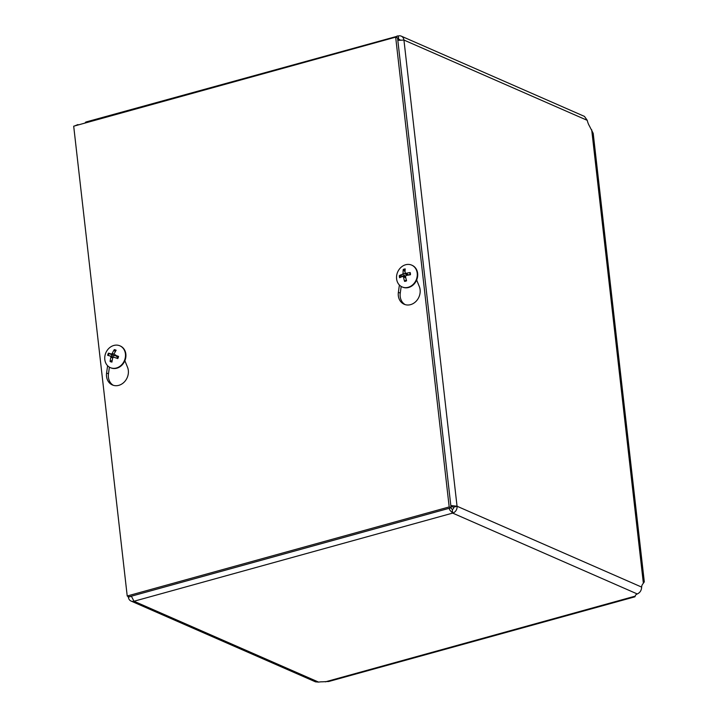 <?xml version="1.0" encoding="UTF-8"?>
<svg xmlns="http://www.w3.org/2000/svg" width="718" height="718" viewBox="0 0 718 718"><rect width="100%" height="100%" fill="white"/><g stroke="black" fill="none" stroke-linecap="round" stroke-linejoin="round"><path stroke-width="1.08" d="M634.9 596.82L635.618 595.15A6.821 2.064 -6.5 0 1 637.27 593.957C640.034 592.682 641.497 590.402 641.65 587.1A6.821 3.007 -105.5 0 1 642.35 584.614L644.297 581.876M85.074 123.047A5.78 2.549 -105.5 0 1 86.088 121.961L398.31 35.963A5.78 4.891 113.7 0 1 401.254 36.142A5.78 4.891 113.7 0 1 403.938 40.055L457.052 506.244A5.78 4.891 113.7 0 1 452.672 513.101L133.997 601.244A5.78 4.891 113.7 0 1 131.053 601.065L315.498 681.849L318.604 682.1A6.821 2.064 -6.5 0 1 322.31 681.813L328.835 681.472M644.306 581.867L593.203 133.342L589.442 126A9.352 4.12 -105.5 0 1 587.252 120.346L584.452 116.397L401.254 36.142M78.585 124.842L78.011 125.004M74.681 125.919L77.957 124.564M449.091 508.317L449.89 510.166L452.672 513.101L452.259 509.466A1.939 1.642 -66.3 0 0 453.722 507.159L457.052 506.244L450.814 505.508M397.826 40.361L403.938 40.055L587.252 120.346M453.722 507.159L450.931 506.522M127.607 596.164L128.369 597.152L131.699 596.227M318.604 682.1L133.997 601.244L131.358 596.191M452.259 509.466L450.509 507.375M398.31 35.963L398.723 39.607L397.781 39.975M397.26 35.909L395.941 37.264M400.132 39.948A1.939 1.642 -66.3 0 0 398.723 39.607L397.916 39.822M131.053 601.065A5.78 4.891 113.7 0 1 128.369 597.152M416.655 280.02L419.303 286.518A12.592 10.644 113.7 0 1 416.691 300.627A12.592 10.644 113.7 0 1 404.171 304.252A12.592 10.644 113.7 0 1 398.373 292.307L399.396 285.028M401.191 286.455L400.258 293.124A12.592 10.644 -66.3 0 0 405.131 304.603M124.869 360.723L127.517 367.221A12.592 10.644 113.7 0 1 124.905 381.33A12.592 10.644 113.7 0 1 112.385 384.956A12.592 10.644 113.7 0 1 106.587 373.01L107.61 365.731M109.405 367.158L108.472 373.836A12.592 10.644 -66.3 0 0 113.345 385.315M395.663 37.139L449.19 506.944L127.221 595.994L73.694 126.197L395.663 37.139L397.548 37.964L451.075 507.77L449.19 506.944M451.075 507.77L129.105 596.82L127.221 595.994M115.14 351.937L114.279 349.648A15.751 9.487 105.5 0 0 112.277 353.453L111.326 354.019A15.751 1.642 -156.5 0 0 108.445 353.148L111.972 354.889A4.021 3.402 113.7 0 0 111.461 356.334L114.261 357.304M111.461 356.334L107.673 355.311L110.572 356.155L110.967 357.16A15.751 9.531 109.5 0 0 110.096 361.468L112.205 360.382M108.445 353.148A6.381 5.394 -66.3 0 0 107.673 355.311M110.096 361.468A6.381 5.394 -66.3 0 0 111.954 362.06A15.751 7.171 -73.7 0 1 112.789 357.743L113.749 357.178A15.751 0.673 18.2 0 0 117.788 358.56L117.384 358.408A5.717 4.838 113.7 0 0 118.129 356.316L118.56 356.397A15.751 2.118 -159.2 0 0 114.503 355.042L116.872 356.568M117.788 358.56A6.381 5.394 -66.3 0 0 118.56 356.397M116.684 357.923L117.824 358.381M118.335 356.936L117.025 356.72M117.213 356.783L114.503 355.042L114.108 354.037A15.751 7.207 -70.1 0 1 116.136 350.24A6.381 5.394 -66.3 0 0 114.279 349.648M115.562 354.827L114.009 355.76L111.972 354.889M120.112 345.923A11.91 10.061 113.7 0 1 120.328 346.013A11.91 10.061 113.7 0 1 124.77 360.957A11.91 10.061 113.7 0 1 110.778 367.822A11.91 10.061 113.7 0 1 110.563 367.733M119.08 345.52A11.91 10.061 113.7 0 1 119.897 345.825A11.91 10.061 113.7 0 1 124.34 360.768A11.91 10.061 113.7 0 1 110.339 367.634A11.91 10.061 113.7 0 1 105.699 353.166A11.91 10.061 113.7 0 1 119.08 345.52M405.078 271.835L403.229 269.483A15.751 7.934 70.8 0 0 403.13 273.298L402.493 274.294A15.751 5.717 177.5 0 0 399.352 275.559L403.184 276.152A4.021 3.402 113.7 0 0 403.175 276.448M399.352 275.559A6.381 5.394 -66.3 0 0 399.594 277.74A15.751 3.778 -10.3 0 1 402.744 276.439L403.552 277.031A15.751 8.203 74.3 0 0 404.584 281.366L406.316 279.921M409.996 274.114L410.211 272.562A15.751 6.103 174.5 0 0 405.903 273.352L405.087 272.759A15.751 5.879 -102 0 1 405.221 268.927A6.381 5.394 -66.3 0 0 403.229 269.483M404.584 281.366A6.381 5.394 -66.3 0 0 406.576 280.819A15.751 5.609 -105.3 0 1 405.517 276.493L406.146 275.497A15.751 3.393 -7.4 0 1 410.454 274.734A6.381 5.394 -66.3 0 0 410.211 272.562M410.023 274.258L408.838 275.093M408.713 275.012L405.087 272.759M408.183 275.102L405.365 273.271M406.191 273.809L406.469 275.434M405.553 276.026L403.184 276.152M402.744 276.439L405.787 277.803M411.899 265.22A11.91 10.061 113.7 0 1 412.114 265.31A11.91 10.061 113.7 0 1 416.557 280.253A11.91 10.061 113.7 0 1 402.565 287.119A11.91 10.061 113.7 0 1 402.349 287.021M405.616 264.754A11.91 10.061 113.7 0 1 411.683 265.121A11.91 10.061 113.7 0 1 416.126 280.065A11.91 10.061 113.7 0 1 402.125 286.931A11.91 10.061 113.7 0 1 396.686 275.407A11.91 10.061 113.7 0 1 405.616 264.754M457.052 506.244L641.65 587.1M637.27 593.957L452.672 513.101M591.695 129.761L643.355 583.16M325.362 681.849L635.026 596.191M399.648 40.011L398.723 39.607M398.373 292.307L400.258 293.124M106.587 373.01L108.472 373.836M114.207 350.33A5.717 4.838 113.7 0 1 115.795 350.797M108.337 355.5A5.717 4.838 113.7 0 1 109.082 353.409M112.035 361.45A5.717 4.838 113.7 0 1 110.473 360.903M110.967 357.16L112.744 357.923M111.326 354.019L114.009 355.76M112.277 353.453L114.054 354.189M110.572 356.155L113.597 356.927M403.453 270.156A5.717 4.838 113.7 0 1 405.149 269.636M400.24 277.435A5.717 4.838 113.7 0 1 400.043 275.488M406.433 280.325A5.717 4.838 113.7 0 1 404.665 280.783M409.754 272.804A5.717 4.838 113.7 0 1 409.924 273.513A5.717 4.838 113.7 0 1 409.996 274.806M402.493 274.294L405.41 276.035M403.13 273.298L406.442 274.42M328.539 681.553L634.918 596.811M118.12 356.308L117.384 358.399M409.924 273.513L409.996 274.895M403.067 276.421L405.634 277.076"/></g></svg>
